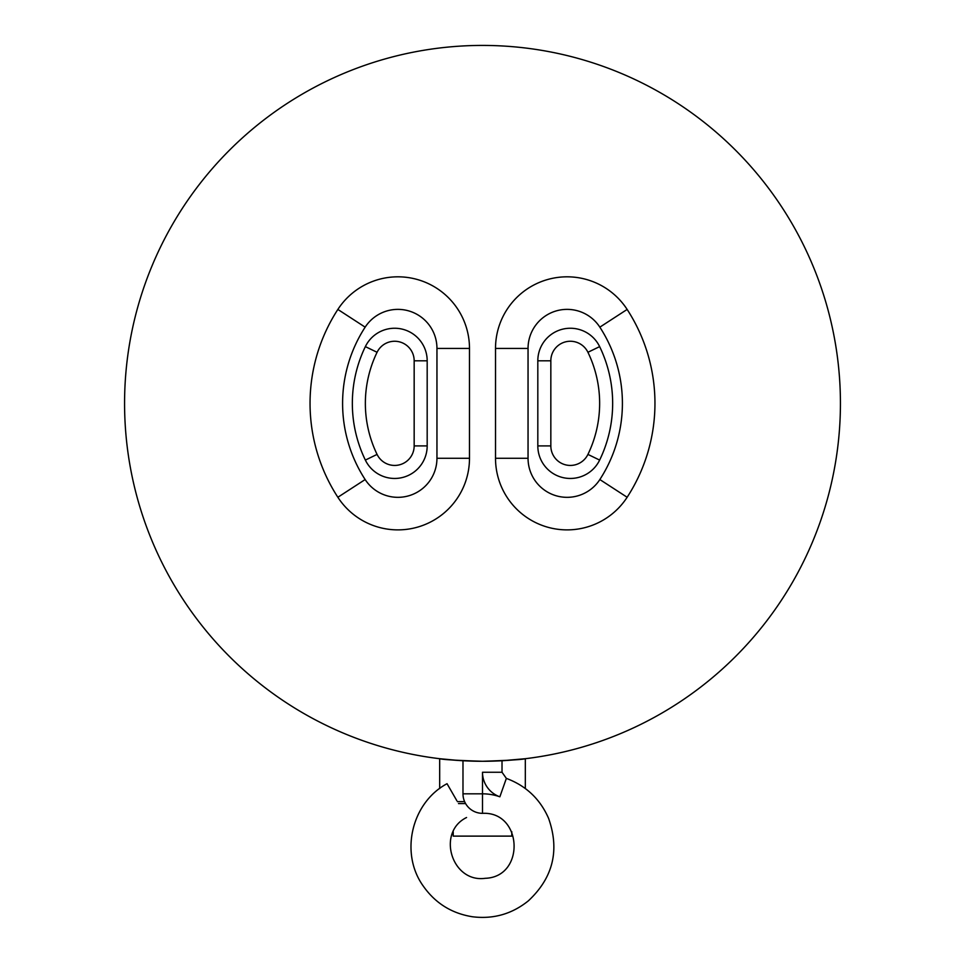 <?xml version="1.0" encoding="UTF-8"?>
<svg xmlns="http://www.w3.org/2000/svg" width="965" height="965" viewBox="0 0 965 965"><rect width="100%" height="100%" fill="white"/><g stroke="black" fill="none" stroke-linecap="round" stroke-linejoin="round"><path stroke-width="1.45" d="M485.504 761.264L482.5 761.276A357.919 357.919 0 0 0 792.47 224.387A357.919 357.919 0 0 0 172.53 224.387A357.919 357.919 0 0 0 482.5 761.276L501.716 760.758M499.991 760.842L496.529 760.999M494.104 761.083L490.196 761.192M458.447 760.468L439.678 758.707C442.223 759.564 456.493 760.42 482.5 761.276C508.507 760.42 522.777 759.564 525.322 758.707L502.017 760.746L502.017 772.253L482.5 772.253A26.031 26.031 0 0 0 499.858 796.8A52.062 52.062 0 0 0 482.5 793.821L482.5 772.253M482.5 761.276L462.983 760.746L482.5 761.276M528.048 458.279L528.048 348.425A39.046 39.046 0 0 1 599.844 327.159A39.046 39.046 0 0 0 528.048 348.425A39.046 39.046 0 0 1 599.844 327.159A139.913 139.913 0 0 1 599.844 479.545A39.046 39.046 0 0 1 528.048 458.279L495.515 458.279A71.579 71.579 0 0 0 627.141 497.265A172.458 172.458 0 0 0 627.141 309.439L599.844 327.159A139.913 139.913 0 0 1 599.844 479.545A39.046 39.046 0 0 1 528.048 458.279M469.485 458.279L436.952 458.279A39.046 39.046 0 0 1 365.156 479.545A139.913 139.913 0 0 1 365.156 327.159A39.046 39.046 0 0 1 436.952 348.425L436.952 458.279A39.046 39.046 0 0 1 365.156 479.545A139.913 139.913 0 0 1 365.156 327.159A39.046 39.046 0 0 1 436.952 348.425L469.485 348.425A71.579 71.579 0 0 0 337.859 309.439A172.458 172.458 0 0 0 337.859 497.265A71.579 71.579 0 0 0 469.485 458.279L469.485 348.425M427.181 445.902L427.181 360.801A32.533 32.533 0 0 0 365.361 346.616A130.154 130.154 0 0 0 365.361 460.088A32.533 32.533 0 0 0 427.181 445.902L414.166 445.902A19.517 19.517 0 0 1 377.074 454.406A117.139 117.139 0 0 1 377.074 352.285A19.517 19.517 0 0 1 414.166 360.801L414.166 445.902M537.819 360.801L537.819 445.902A32.533 32.533 0 0 0 599.639 460.088A130.154 130.154 0 0 0 599.639 346.616A32.533 32.533 0 0 0 537.819 360.801L550.834 360.801A19.517 19.517 0 0 1 587.926 352.285A117.139 117.139 0 0 1 587.926 454.406A19.517 19.517 0 0 1 550.834 445.902L550.834 360.801M453.212 831.697L453.212 836.112L511.788 836.112L511.788 831.697M458.508 803.58L465.588 803.58M464.599 801.625L457.386 801.625M525.322 758.707L525.322 788.514M456.795 800.612L447.036 783.701C411.536 802.627 399.703 853.12 423.104 885.846C435.167 903.107 451.596 913.409 472.392 916.75C493.296 919.356 511.945 914.06 528.35 900.852C553.078 877.788 559.821 850.298 548.603 818.404C540.171 799.092 526.094 785.763 506.36 778.393L499.858 796.8M627.141 309.439A71.579 71.579 0 0 0 495.515 348.425L528.048 348.425M495.515 348.425L495.515 458.279M599.844 479.545L627.141 497.265M337.859 497.265L365.156 479.545M337.859 309.439L365.156 327.159M414.166 360.801L427.181 360.801M365.361 460.088L377.074 454.406M377.074 352.285L365.361 346.616M550.834 445.902L537.819 445.902M599.639 346.616L587.926 352.285M587.926 454.406L599.639 460.088M482.5 813.338A19.517 19.517 0 0 1 462.983 793.821L482.5 793.821L482.5 813.338C522.765 811.275 525.491 877.04 485.19 878.307C451.777 883.047 436.216 832.325 466.565 817.512M439.678 758.707L439.678 788.514M502.017 772.253L506.36 778.393M462.983 793.821L462.983 760.746"/></g></svg>
